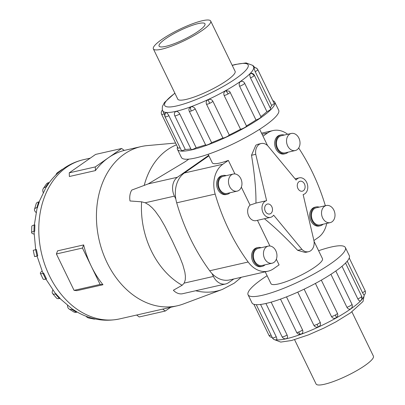 <?xml version="1.0" encoding="UTF-8"?>
<svg xmlns="http://www.w3.org/2000/svg" width="405" height="405" viewBox="0 0 405 405"><rect width="100%" height="100%" fill="white"/><g stroke="black" fill="none" stroke-linecap="round" stroke-linejoin="round"><path stroke-width="0.61" d="M297.513 178.645A8.571 6.48 77.2 0 0 296.101 180.053L267.842 145.861A10.206 7.715 77.2 0 0 261.184 143.527A10.206 7.715 77.2 0 0 259.073 144.469A10.206 7.715 77.2 0 0 255.757 154.31L266.611 200.667A8.571 6.48 77.2 0 0 264.895 201.447A8.571 6.48 77.2 0 0 262.602 211.673A8.571 6.48 77.2 0 0 270.469 217.369A8.571 6.48 77.2 0 0 272.241 216.579A8.571 6.48 77.2 0 0 273.653 215.166L301.907 249.364A10.206 7.715 77.2 0 0 308.57 251.697A10.206 7.715 77.2 0 0 310.681 250.756A10.206 7.715 77.2 0 0 313.996 240.909L303.137 194.557A8.571 6.48 77.2 0 0 304.859 193.777A8.571 6.48 77.2 0 0 307.152 183.546A8.571 6.48 77.2 0 0 299.285 177.851A8.571 6.48 77.2 0 0 297.513 178.645M208.145 154.28L212.26 162.759A28.623 5.508 -25.9 0 0 228.344 160.395L234.925 173.937M241.345 187.161L250.057 205.107L255.94 203.092C256.137 190.396 254.659 174.454 251.505 155.277L255.849 145.203L257.858 144.281L261.184 143.527M266.384 204.51A5.103 3.858 -102.8 0 1 267.437 204.039A5.103 3.858 -102.8 0 1 272.119 207.426A5.103 3.858 -102.8 0 1 270.758 213.516A5.103 3.858 -102.8 0 1 269.7 213.987A5.103 3.858 -102.8 0 1 265.017 210.6A5.103 3.858 -102.8 0 1 266.384 204.51M298.996 181.708A5.103 3.858 -102.8 0 1 300.054 181.237A5.103 3.858 -102.8 0 1 304.737 184.624A5.103 3.858 -102.8 0 1 303.37 190.715A5.103 3.858 -102.8 0 1 302.317 191.185A5.103 3.858 -102.8 0 1 297.634 187.798A5.103 3.858 -102.8 0 1 298.996 181.708M255.94 203.092L266.611 200.667M250.057 205.107A8.571 6.48 77.2 0 0 248.417 215.313A8.571 6.48 77.2 0 0 256.137 220.629L270.469 217.369M308.57 251.697L305.243 252.457L297.66 250.331C285.515 237.365 274.438 226.835 264.425 218.746M257.448 220.33L269.917 245.997M276.337 259.22L279.08 264.88L273.577 268.728A26.533 20.053 -102.8 0 1 268.09 271.178A26.533 20.053 -102.8 0 1 248.159 262.02A175.102 132.354 -102.8 0 1 215.171 194.081A26.533 20.053 -102.8 0 1 222.841 164.243L228.344 160.395M265.224 271.831L270.975 283.672A28.623 5.508 -25.9 0 0 287.94 280.974A28.623 5.508 -25.9 0 0 314.994 267.017A28.623 5.508 -25.9 0 0 322.471 258.668L314.062 241.35M291.332 133.453L281.252 135.741A8.768 6.627 77.2 0 0 279.44 136.551A8.768 6.627 77.2 0 0 277.096 147.015A8.768 6.627 77.2 0 0 285.14 152.842L295.22 150.554A8.768 6.627 77.2 0 0 297.032 149.744A8.768 6.627 77.2 0 0 299.376 139.279A8.768 6.627 77.2 0 0 291.332 133.453A8.768 6.627 77.2 0 0 289.514 134.263A8.768 6.627 77.2 0 0 287.175 144.727A8.768 6.627 77.2 0 0 295.22 150.554M285.338 153.697L284.219 153.951A9.644 7.29 -102.8 0 1 275.37 147.541A9.644 7.29 -102.8 0 1 277.946 136.034A9.644 7.29 -102.8 0 1 279.941 135.143L281.06 134.89A9.644 7.29 77.2 0 0 279.065 135.781A9.644 7.29 77.2 0 0 276.488 147.288A9.644 7.29 77.2 0 0 285.338 153.697A9.644 7.29 77.2 0 0 287.332 152.806A9.644 7.29 77.2 0 0 288.102 152.169M284.214 135.067A9.644 7.29 77.2 0 0 281.06 134.89M233.275 174.039L223.195 176.327A8.768 6.627 77.2 0 0 221.383 177.137A8.768 6.627 77.2 0 0 219.039 187.601A8.768 6.627 77.2 0 0 227.083 193.428L237.163 191.135A8.768 6.627 77.2 0 0 238.975 190.325A8.768 6.627 77.2 0 0 241.319 179.866A8.768 6.627 77.2 0 0 233.275 174.039A8.768 6.627 77.2 0 0 231.457 174.849A8.768 6.627 77.2 0 0 229.119 185.313A8.768 6.627 77.2 0 0 237.163 191.135M227.281 194.284L226.162 194.537A9.644 7.29 -102.8 0 1 217.313 188.128A9.644 7.29 -102.8 0 1 219.89 176.62A9.644 7.29 -102.8 0 1 221.884 175.73L223.003 175.471A9.644 7.29 77.2 0 0 221.008 176.362A9.644 7.29 77.2 0 0 218.432 187.874A9.644 7.29 77.2 0 0 227.281 194.284A9.644 7.29 77.2 0 0 229.276 193.393A9.644 7.29 77.2 0 0 230.045 192.755M226.157 175.654A9.644 7.29 77.2 0 0 223.003 175.471M326.324 205.512L316.244 207.805A8.768 6.627 77.2 0 0 314.432 208.615A8.768 6.627 77.2 0 0 312.088 219.075A8.768 6.627 77.2 0 0 320.132 224.902L330.212 222.613A8.768 6.627 77.2 0 0 332.024 221.803A8.768 6.627 77.2 0 0 334.368 211.339A8.768 6.627 77.2 0 0 326.324 205.512A8.768 6.627 77.2 0 0 324.506 206.322A8.768 6.627 77.2 0 0 322.162 216.786A8.768 6.627 77.2 0 0 330.212 222.613M320.33 225.757L319.206 226.01A9.644 7.29 -102.8 0 1 310.357 219.606A9.644 7.29 -102.8 0 1 312.933 208.094A9.644 7.29 -102.8 0 1 314.933 207.203L316.052 206.95A9.644 7.29 77.2 0 0 314.057 207.841A9.644 7.29 77.2 0 0 311.475 219.348A9.644 7.29 77.2 0 0 320.33 225.757A9.644 7.29 77.2 0 0 322.324 224.866A9.644 7.29 77.2 0 0 323.094 224.228M319.206 207.132A9.644 7.29 77.2 0 0 316.052 206.95M268.267 246.098L258.188 248.386A8.768 6.627 77.2 0 0 256.375 249.196A8.768 6.627 77.2 0 0 254.031 259.661A8.768 6.627 77.2 0 0 262.075 265.488L272.155 263.199A8.768 6.627 77.2 0 0 273.967 262.389A8.768 6.627 77.2 0 0 276.311 251.925A8.768 6.627 77.2 0 0 268.267 246.098A8.768 6.627 77.2 0 0 266.45 246.908A8.768 6.627 77.2 0 0 264.106 257.372A8.768 6.627 77.2 0 0 272.155 263.199M262.273 266.343L261.149 266.596A9.644 7.29 -102.8 0 1 252.3 260.192A9.644 7.29 -102.8 0 1 254.877 248.68A9.644 7.29 -102.8 0 1 256.876 247.789L257.995 247.536A9.644 7.29 77.2 0 0 256 248.427A9.644 7.29 77.2 0 0 253.419 259.934A9.644 7.29 77.2 0 0 262.273 266.343A9.644 7.29 77.2 0 0 264.268 265.452A9.644 7.29 77.2 0 0 265.037 264.814M261.149 247.713A9.644 7.29 77.2 0 0 257.995 247.536M202.368 30.334A31.868 6.136 -25.9 0 0 210.691 21.04A31.868 6.136 -25.9 0 0 191.803 24.042A31.868 6.136 -25.9 0 0 161.681 39.584A31.868 6.136 -25.9 0 0 153.358 48.878A31.868 6.136 -25.9 0 0 172.252 45.876A31.868 6.136 -25.9 0 0 202.368 30.334M165.736 38.662A25.51 4.911 154.1 0 1 189.849 26.219A25.51 4.911 154.1 0 1 204.97 23.819A25.51 4.911 154.1 0 1 198.313 31.256A25.51 4.911 154.1 0 1 174.201 43.699A25.51 4.911 154.1 0 1 159.079 46.104A25.51 4.911 154.1 0 1 165.736 38.662M351.904 311.855L373.4 356.122A31.868 6.136 154.1 0 1 365.077 365.416A31.868 6.136 154.1 0 1 334.955 380.958A31.868 6.136 154.1 0 1 316.062 383.96L294.572 339.694M274.747 102.1L278.686 110.206A54.083 10.414 154.1 0 1 264.561 125.98A54.083 10.414 154.1 0 1 213.445 152.361A54.083 10.414 154.1 0 1 181.384 157.454L177.446 149.349A54.083 10.414 -25.9 0 0 209.506 144.256A54.083 10.414 -25.9 0 0 260.628 117.875A54.083 10.414 -25.9 0 0 274.747 102.1A54.083 10.414 -25.9 0 0 272.864 100.708M240.438 81.557L241.871 81.203A3.604 3.604 0 0 1 244.625 83.197L261.012 116.949A3.604 0.694 154.1 0 1 260.071 117.997A3.604 0.694 154.1 0 1 255.99 119.991L239.603 86.245C238.849 84.27 239.127 82.711 240.438 81.557M260.84 116.589A50.478 9.72 -25.9 0 0 266.895 111.618L250.508 77.871C249.703 75.912 249.647 74.449 250.331 73.482L250.816 73.244A3.604 3.604 0 0 1 254.35 75.264L270.737 109.011A3.604 0.694 154.1 0 1 270.505 109.487A3.604 0.694 154.1 0 1 266.895 111.618M270.236 107.973A50.478 9.72 -25.9 0 0 271.588 105.396L255.201 71.65L253.844 67.665A3.604 3.604 0 0 1 257.777 69.63A3.604 0.694 -25.9 0 0 257.727 69.579M165.048 116.792A3.604 3.604 0 0 1 165.797 112.605L166.065 112.529C166.931 112.777 167.873 113.83 168.885 115.693L185.272 149.44A3.604 0.694 154.1 0 1 181.668 150.65A3.604 0.694 154.1 0 1 181.435 150.538L165.048 116.792A3.604 0.694 -25.9 0 0 165.28 116.903A3.604 0.694 -25.9 0 0 168.885 115.693M189.287 111.279A3.604 3.604 0 0 1 189.094 108.616L190.73 106.925C192.628 106.439 194.122 107.097 195.22 108.889L211.607 142.641A3.604 0.694 154.1 0 1 207.669 144.737A3.604 0.694 154.1 0 1 205.674 145.025L189.287 111.279A3.604 0.694 -25.9 0 0 191.281 110.99A3.604 0.694 -25.9 0 0 195.22 108.889M246.427 125.93A3.604 0.694 154.1 0 1 246.468 125.98A3.604 0.694 154.1 0 1 244.468 127.686A3.604 0.694 154.1 0 1 240.535 129.236L224.147 95.489C223.423 93.52 223.919 91.94 225.636 90.75L229.316 91.186A3.604 3.604 0 0 1 230.081 92.234A3.604 0.694 -25.9 0 0 230.04 92.183M274.119 103.331A3.604 0.694 154.1 0 1 274.165 103.381A3.604 0.694 154.1 0 1 274.175 103.447A3.604 0.694 154.1 0 1 271.588 105.396M206.494 104.196C205.77 102.247 206.332 100.734 208.18 99.655C210.21 98.936 211.774 99.463 212.868 101.24L229.255 134.992A3.604 0.694 154.1 0 1 226.066 137.077A3.604 0.694 154.1 0 1 222.882 137.943L206.494 104.196A3.604 0.694 -25.9 0 0 209.679 103.331A3.604 0.694 -25.9 0 0 212.868 101.24M174.752 115.719A3.604 3.604 0 0 1 175.137 111.947L175.942 111.446C177.43 111.299 178.706 112.139 179.774 113.967L196.162 147.714A3.604 0.694 154.1 0 1 192.076 149.506A3.604 0.694 154.1 0 1 191.14 149.47L174.752 115.719A3.604 0.694 -25.9 0 0 175.689 115.759A3.604 0.694 -25.9 0 0 179.774 113.967M234.986 71.072A31.889 6.141 154.1 0 1 235.102 71.26A31.889 6.141 154.1 0 1 226.775 80.56A31.889 6.141 154.1 0 1 196.633 96.117A31.889 6.141 154.1 0 1 177.729 99.119A31.889 6.141 154.1 0 1 177.653 98.911M267.118 275.724A54.083 10.414 -25.9 0 0 262.192 279.02A54.083 10.414 -25.9 0 0 248.073 294.794A54.083 10.414 -25.9 0 0 280.133 289.697A54.083 10.414 -25.9 0 0 331.25 263.321A54.083 10.414 -25.9 0 0 345.374 247.546A54.083 10.414 -25.9 0 0 318.608 250.72M345.374 247.546L349.307 255.651A54.083 10.414 154.1 0 1 335.188 271.426A54.083 10.414 154.1 0 1 284.067 297.807A54.083 10.414 154.1 0 1 252.006 302.899L248.073 294.794M346.938 307.294A3.604 0.694 154.1 0 0 351.019 305.299A3.604 0.694 154.1 0 0 351.96 304.246A3.604 3.604 0 0 1 350.786 308.777L350.755 308.797A3.604 3.604 0 0 0 350.786 308.777C349.282 309.567 348.006 309.066 346.938 307.294L330.915 274.296M337.375 313.232A3.604 0.694 154.1 0 1 337.416 313.283A3.604 3.604 0 0 1 336.368 317.712L335.973 317.976C334.074 318.796 332.581 318.315 331.482 316.533L315.404 283.429M304.12 289.165L320.203 322.289C320.927 324.258 320.365 325.792 318.517 326.886C316.487 327.584 314.923 327.043 313.829 325.245L297.751 292.126M286.497 296.87L302.555 329.938C303.274 331.892 302.783 333.295 301.067 334.15L300.92 334.201A3.604 3.604 0 0 1 296.622 332.328L280.498 299.118M271.147 302.14L287.11 335.016C287.859 336.935 287.585 338.155 286.279 338.671L286.386 338.641A3.604 3.604 0 0 1 282.088 336.768L265.923 303.482M260.542 304.449L276.22 336.742C277.025 338.626 277.086 339.633 276.402 339.76A3.604 3.382 -83.9 0 1 272.616 337.952A3.604 0.694 154.1 0 1 272.383 337.836L256.274 304.666M102.986 284.73L76.925 290.658L74.064 290.365L100.121 284.442L91.287 266.247A81.633 61.702 77.2 0 0 102.986 284.73L100.121 284.442M74.064 290.365L56.391 253.97L57.591 250.842L83.653 244.919A81.633 61.702 77.2 0 0 91.287 266.247L82.453 248.047L83.653 244.919M241.355 277.258L234.217 283.191L222.396 289.418L183.344 303.988A81.633 61.702 -102.8 0 1 177.36 305.775A81.633 61.702 -102.8 0 1 102.45 251.535A81.633 61.702 -102.8 0 1 124.269 154.113A81.633 61.702 -102.8 0 1 141.158 146.569A81.633 61.702 -102.8 0 1 147.329 145.597L175.593 143.046M108.484 157.702A81.633 61.702 77.2 0 0 95.428 170.586L69.366 176.509L69.245 172.839L95.302 166.916L121.662 148.488L124.259 150.427A81.633 61.702 77.2 0 0 108.484 157.702M233.837 278.969L228.577 282.644A14.195 10.732 -102.8 0 1 225.641 283.956L182.113 293.822A14.195 10.732 77.2 0 1 173.37 290.253L182.128 285.272L184.224 283.095L185.282 279.809L185.394 276.124L184.862 272.15L182.761 264.612L179.658 256.699L172.439 241.177L164.648 225.787L160.213 218.173L155.302 211.273L152.255 207.876L148.939 204.965L145.218 202.768L141.608 201.822L130.015 200.971A14.195 10.732 77.2 0 1 131.741 190.087L148.21 183.895L185.014 161.808L188.836 159.124M43.168 192.456A10.206 5.468 34.3 0 1 43.31 188.548A10.206 5.468 34.3 0 1 45.568 187.14L48.62 182.655L49.364 182.483L46.059 187.338L39.108 201.847M36.096 212.483A10.206 4.01 16.8 0 1 34.506 209.284A10.206 4.01 16.8 0 1 36.906 207.618L38.607 201.963L39.351 201.791L36.987 208.722L34.319 225.023M34.096 234.151A10.206 2.162 1.7 0 1 31.6 232.647A10.206 2.162 1.7 0 1 33.954 231.341L34.142 225.064L34.886 224.897L34.698 231.174L34.071 232.227L35.691 249.738M37.063 256.112L34.582 256.573L37.007 255.985L35.655 249.698L36.399 249.531L37.751 255.813L37.042 256.026L42.758 272.671L43.75 273.289L46.504 278.959L45.76 279.131L43.006 273.456A10.206 1.964 154.1 0 1 40.348 273.355A10.206 1.964 154.1 0 1 42.064 271.077M45.912 279.096L55.055 292.962L60.107 298.348L59.358 298.52L55.47 294.01A10.206 3.842 139.2 0 1 52.594 293.554A10.206 3.842 139.2 0 1 52.827 290.051M59.824 298.414L72.049 308.858L77.218 312.078L76.474 312.25L71.832 309.349A10.206 5.341 122 0 1 69.128 309.015A10.206 5.341 122 0 1 67.488 305.466M225.641 283.956A14.195 10.732 -102.8 0 1 213.415 276.458L212.002 273.542A26.533 20.053 77.2 0 0 229.615 279.926L268.09 271.178M208.904 155.839L184.371 172.986A26.533 20.053 77.2 0 0 175.826 199.047L174.413 196.131A14.195 10.732 -102.8 0 1 177.4 177.258L208.681 155.388M136.642 315.034L139.224 316.963L165.286 311.035L162.699 309.106M170.616 307.309L165.286 311.035M121.662 148.488L95.6 154.416L69.245 172.839M95.428 170.586L95.302 166.916M56.391 253.97L82.453 248.047M62.77 169.153A10.206 6.384 -125 0 0 61.727 169.675L57.621 172.545A10.206 6.384 55 0 1 59.095 171.902L59.332 171.847M55.936 174.945A10.206 6.384 55 0 1 57.621 172.545M48.62 182.655A10.206 5.468 -145.7 0 0 46.367 184.062L43.31 188.548M45.568 187.14L46.312 186.968M38.607 201.963A10.206 4.01 -163.2 0 0 36.212 203.624L34.506 209.284M36.906 207.618L37.65 207.451M34.142 225.064A10.206 2.162 -178.3 0 0 31.787 226.365L31.6 232.647M33.954 231.341L34.698 231.174M35.655 249.698L33.235 250.29L34.582 256.573M37.007 255.985L37.751 255.813M43.75 273.289L43.006 273.456M40.348 273.355L43.102 279.03A10.206 1.964 -25.9 0 0 45.76 279.131M56.214 293.843L55.47 294.01M52.594 293.554L56.487 298.065A10.206 3.842 -40.8 0 0 59.358 298.52M72.576 309.177L71.832 309.349M69.128 309.015L73.776 311.921A10.206 5.341 -58 0 0 76.474 312.25M90.877 317.879L90.482 317.966A10.206 6.323 101.6 0 1 88.736 317.996A10.206 6.323 101.6 0 1 86.093 316.264M88.736 317.996L93.682 319.008A10.206 6.323 -78.4 0 0 95.332 318.998M175.826 199.047A26.533 20.053 77.2 0 0 176.696 202.829A175.102 132.354 77.2 0 0 209.689 270.768A26.533 20.053 77.2 0 0 212.002 273.542M364.151 294.982C364.019 295.27 363.482 294.511 362.536 292.699L347.232 261.174M360.668 300.712A3.604 3.129 -135.9 0 0 361.032 300.394A3.604 3.604 0 0 1 360.551 300.814L360.668 300.712C359.802 301.305 358.86 300.707 357.843 298.92L341.987 266.267M180.083 147.759A3.604 0.694 154.1 0 1 178.033 148.068L161.646 114.321A3.604 0.694 -25.9 0 0 164.202 113.815M185.272 149.44A50.478 9.72 -25.9 0 0 190.856 148.888M196.162 147.714A50.478 9.72 -25.9 0 0 205.583 144.838M211.607 142.641A50.478 9.72 -25.9 0 0 222.882 137.943M229.255 134.992A50.478 9.72 -25.9 0 0 240.535 129.236M246.437 125.925A50.478 9.72 -25.9 0 0 255.99 119.991M177.517 147.005A54.083 10.414 -25.9 0 0 177.446 149.349M301.907 249.364L297.66 250.331M251.505 155.277L255.757 154.31M326.708 223.408A26.533 20.053 -102.8 0 1 318.249 237.502L313.91 240.535M298.682 148.002A175.102 132.354 -102.8 0 1 325.357 205.73M262.992 136.176L267.513 133.012A26.533 20.053 -102.8 0 1 273.005 130.562A26.533 20.053 -102.8 0 1 287.666 134.283M232.186 65.306L235.204 64.491L246.063 62.917L252.609 65.337L253.57 66.744A50.478 9.72 154.1 0 1 240.393 81.466A50.478 9.72 154.1 0 1 192.679 106.09A50.478 9.72 154.1 0 1 162.759 110.843L164.703 114.848M174.914 93.272A46.393 8.93 -25.9 0 0 177.744 105.69A46.393 8.93 -25.9 0 0 236.034 78.454A46.393 8.93 -25.9 0 0 232.247 65.433M166.065 112.529A3.604 3.382 96.1 0 0 165.28 116.903M190.73 106.925A3.604 1.655 69.9 0 0 191.281 110.99M225.636 90.75A3.604 1.043 60.7 0 1 228.081 93.94A3.604 0.694 -25.9 0 0 230.081 92.234L246.468 125.98M224.147 95.489A3.604 0.694 -25.9 0 0 228.081 93.94M250.331 73.482A3.604 3.129 44.1 0 1 254.117 75.74A3.604 0.694 -25.9 0 0 254.35 75.264M250.508 77.871A3.604 0.694 -25.9 0 0 254.117 75.74M254.153 67.62A3.604 0.694 -25.9 0 0 254.375 67.164A3.604 3.604 0 0 0 252.786 65.534M253.814 67.757A3.604 3.523 0.2 0 1 257.788 69.695A3.604 0.694 -25.9 0 0 257.777 69.63L274.165 103.381M255.201 71.65A3.604 0.694 -25.9 0 0 257.788 69.695M239.603 86.245A3.604 0.694 -25.9 0 0 243.683 84.25A3.604 0.694 -25.9 0 0 244.625 83.197M208.18 99.655A3.604 0.329 65.1 0 0 209.679 103.331M162.471 110.135A3.604 3.523 -179.8 0 0 161.281 112.737A3.604 3.604 0 0 0 161.646 114.321A3.604 0.694 -25.9 0 1 161.63 114.256M276.2 339.82A50.478 9.72 -25.9 0 0 350.816 308.878A50.478 9.72 -25.9 0 0 364.196 295.007M361.452 296.784A3.604 0.694 154.1 0 0 361.685 296.313A3.604 3.604 0 0 1 361.032 300.394A3.604 3.129 -135.9 0 0 361.452 296.784A3.604 0.694 154.1 0 1 357.843 298.92M335.973 317.976A3.604 1.043 -119.3 0 0 335.416 314.989A3.604 0.694 154.1 0 1 331.482 316.533M321.322 280.139L337.416 313.283A3.604 0.694 154.1 0 1 335.416 314.989M301.067 334.15A3.604 1.655 -110.1 0 1 298.617 332.039A3.604 0.694 154.1 0 1 296.622 332.328M302.555 329.938A3.604 0.694 154.1 0 1 298.617 332.039M276.22 336.742A3.604 0.694 154.1 0 1 272.616 337.952M271.031 335.062A3.604 0.694 154.1 0 1 268.981 335.37A3.604 3.604 0 0 0 272.17 337.4M287.11 335.016A3.604 0.694 154.1 0 1 283.029 336.808A3.604 0.694 154.1 0 1 282.088 336.768M318.517 326.886A3.604 0.329 -114.9 0 1 317.014 324.38A3.604 0.694 154.1 0 1 313.829 325.245M320.203 322.289A3.604 0.694 154.1 0 1 317.014 324.38M364.125 295.068A3.604 3.604 0 0 0 365.472 292.263A3.604 3.523 -179.8 0 0 365.123 290.744A3.604 0.694 154.1 0 1 362.536 292.699M177.36 305.775L119.703 318.887A81.633 61.702 -102.8 0 1 44.793 264.647A81.633 61.702 -102.8 0 1 66.612 167.224A81.633 61.702 -102.8 0 1 83.501 159.681C76.353 161.327 69.741 164.268 63.666 168.51C57.9 172.57 52.903 177.542 48.676 183.424M222.396 289.418A76.054 57.485 -102.8 0 1 195.736 290.755M144.205 185.45A76.054 57.485 -102.8 0 1 167.361 149.784A76.054 57.485 -102.8 0 1 176.464 144.833M182.128 285.272A76.054 57.485 -102.8 0 1 141.608 201.822M59.095 171.902L60.203 171.128M93.555 318.593L90.482 317.966M213.415 276.458L184.224 283.095M174.413 196.131L145.218 202.768M177.4 177.258L148.21 183.895M176.696 202.829L215.171 194.081M209.689 270.768L248.159 262.02M262.055 134.252L267.513 133.012M184.371 172.986L222.841 164.243M235.178 71.467L210.691 21.04M174.854 93.145L164.45 102.5L162.4 106.459L162.243 109.188L162.759 110.843M253.57 66.744L254.006 67.64M254.375 67.164L254.588 67.6M162.456 110.084A3.604 3.604 0 0 0 161.281 112.737M364.303 294.916L363.032 301.452L350.553 312.817L335.978 321.828L324.283 327.908L308.62 334.829L291.554 340.509L280.695 342.083L273.972 339.466M361.685 296.313L345.531 263.037M272.383 337.836A3.604 3.604 0 0 0 276.544 339.749M268.981 335.37L253.889 304.292M351.96 304.246L335.811 270.986M365.472 292.263A3.604 3.604 0 0 0 365.113 290.679L349.237 257.995M119.703 318.887C104.946 321.985 90.74 319.692 77.097 312.012M141.158 146.569L124.244 150.417M90.269 158.142L83.501 159.681M177.846 99.306L153.358 48.878M259.64 129.276L267.558 145.582M299.285 177.851L295.068 178.813M261.534 133.169L273.005 130.562"/></g></svg>
